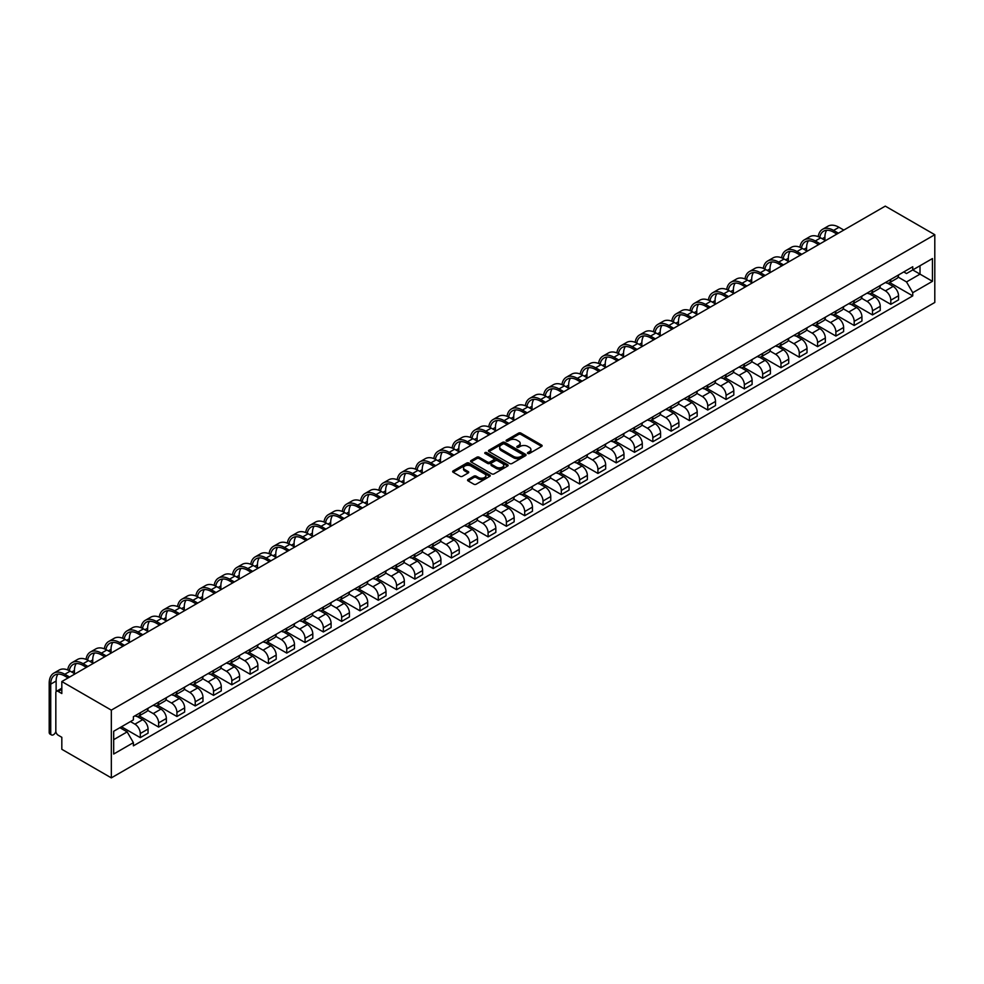 <?xml version="1.0" encoding="UTF-8"?>
<svg xmlns="http://www.w3.org/2000/svg" width="984" height="984" viewBox="0 0 984 984"><rect width="100%" height="100%" fill="white"/><g stroke="black" fill="none" stroke-linecap="round" stroke-linejoin="round"><path stroke-width="1.48" d="M527.793 453.476A1.144 0.664 0 0 0 529.404 453.476L541.643 446.404A1.624 0.935 0 0 0 542.122 445.74A1.624 0.935 0 0 0 541.643 445.076L520.905 433.108A1.624 0.935 0 0 0 518.605 433.108L506.366 440.168A1.144 0.664 0 0 0 507.978 441.103L509.564 440.192A5.215 3.014 0 0 1 516.932 440.192L518.666 441.189A5.215 3.014 0 0 1 520.192 443.317A5.215 3.014 0 0 1 518.666 445.444L517.08 446.355A1.144 0.664 0 0 0 518.691 447.289L520.278 446.379A5.215 3.014 0 0 1 527.645 446.379L529.38 447.376A5.215 3.014 0 0 1 530.905 449.503A5.215 3.014 0 0 1 529.38 451.631L527.793 452.542A1.144 0.664 0 0 0 527.793 453.476L527.793 452.542M468.04 479.528A1.624 0.935 0 0 0 467.572 480.192A1.624 0.935 0 0 0 468.04 480.856L473.858 484.214A1.624 0.935 0 0 0 476.17 484.214L489.749 476.367A1.624 0.935 0 0 0 490.229 475.702A1.624 0.935 0 0 0 489.749 475.038L469.024 463.07A1.624 0.935 0 0 0 466.724 463.07L453.132 470.906A1.624 0.935 0 0 0 452.652 471.582A1.624 0.935 0 0 0 453.132 472.246L460.155 476.293A1.624 0.935 0 0 0 462.455 476.293L468.273 472.935A1.624 0.935 0 0 0 468.753 472.271A1.624 0.935 0 0 0 468.273 471.607L464.792 469.602A4.354 2.521 0 0 1 463.513 467.818A4.354 2.521 0 0 1 466.207 465.493A4.354 2.521 0 0 1 470.955 466.035L484.595 473.919A4.354 2.521 0 0 1 485.875 475.702A4.354 2.521 0 0 1 483.193 478.027A4.354 2.521 0 0 1 478.445 477.474L476.17 476.17A1.624 0.935 0 0 0 473.858 476.17L468.04 479.528L468.04 480.856M111.327 710.14L61.82 681.543L885.28 206.123L934.8 234.709L111.327 710.14L111.327 777.877L934.8 302.457L934.8 234.709M509.675 463.526A1.624 0.935 0 0 0 511.988 463.526L525.579 455.678A1.624 0.935 0 0 0 526.046 455.014A1.624 0.935 0 0 0 525.579 454.35L504.841 442.382A1.624 0.935 0 0 0 502.541 442.382L488.95 450.229A1.624 0.935 0 0 0 488.47 450.893A1.624 0.935 0 0 0 488.95 451.558L509.675 463.526M485.432 453.722A1.144 0.664 0 0 1 486.588 453.882L486.588 452.529L507.67 464.694A1.624 0.935 0 0 1 508.138 465.358A1.624 0.935 0 0 1 507.67 466.022L494.079 473.87A1.624 0.935 0 0 1 491.766 473.87L471.041 461.902L471.041 460.573A1.624 0.935 0 0 0 470.561 461.238A1.624 0.935 0 0 0 471.041 461.902M471.041 460.573L476.859 457.216A1.624 0.935 0 0 1 479.159 457.216L487.572 462.062A1.624 0.935 0 0 0 489.872 462.062L493.734 459.836A1.624 0.935 0 0 0 494.202 459.171A1.624 0.935 0 0 0 493.734 458.507L484.977 453.452A1.144 0.664 0 0 1 486.588 452.529M61.82 681.543L61.82 693.536L58.179 691.432A3.321 1.919 -120 0 0 56.519 691.272A3.321 1.919 -120 0 0 55.83 692.798L55.83 731.137A3.321 1.919 -120 0 0 58.179 735.196L61.82 737.299L61.82 749.291L111.327 777.877M890.803 279.419A7.638 4.403 60 0 1 889.216 282.851L896.965 278.374A7.638 4.403 -120 0 0 898.54 274.954M879.807 287.635L885.403 290.87A7.638 4.403 60 0 1 890.803 300.218L898.54 295.741A7.638 4.403 -120 0 0 893.14 286.393L887.605 283.195M898.54 295.741L898.54 299.874L890.803 304.351L871.381 293.146M889.216 282.851A7.638 4.403 60 0 1 885.465 282.506M890.803 300.218L890.803 304.351M872.488 289.985A7.638 4.403 60 0 1 870.914 293.416L878.663 288.939A7.638 4.403 -120 0 0 880.237 285.52M853.079 303.712L872.488 314.917L880.237 310.452L880.237 306.319A7.638 4.403 -120 0 0 874.837 296.971L869.303 293.761M870.914 293.416A7.638 4.403 60 0 1 867.15 293.072M861.504 298.213L867.101 301.436A7.638 4.403 60 0 1 872.488 310.784L872.488 314.917M854.186 300.55A7.638 4.403 60 0 1 852.611 303.982L860.348 299.517A7.638 4.403 -120 0 0 861.935 296.086M834.776 314.277L854.186 325.483L861.935 321.018L861.935 316.885A7.638 4.403 -120 0 0 856.535 307.537L850.988 304.339M852.611 303.982A7.638 4.403 60 0 1 848.848 303.638M843.202 308.779L848.786 312.002A7.638 4.403 60 0 1 854.186 321.35L854.186 325.483M835.883 311.128A7.638 4.403 60 0 1 834.309 314.548L842.046 310.083A7.638 4.403 -120 0 0 843.632 306.651M816.474 324.843L835.883 336.048L843.632 331.583L843.632 327.451A7.638 4.403 -120 0 0 838.233 318.103L832.685 314.905M834.309 314.548A7.638 4.403 60 0 1 830.545 314.203M824.899 319.345L830.484 322.567A7.638 4.403 60 0 1 835.883 331.916L835.883 336.048M817.581 321.694A7.638 4.403 60 0 1 815.994 325.114L823.743 320.649A7.638 4.403 -120 0 0 825.33 317.217M798.172 335.409L817.581 346.626L825.33 342.149L825.33 338.016A7.638 4.403 -120 0 0 819.93 328.668L814.383 325.47M815.994 325.114A7.638 4.403 60 0 1 812.243 324.769M806.585 329.911L812.181 333.146A7.638 4.403 60 0 1 817.581 342.493L817.581 346.626M799.279 332.26A7.638 4.403 60 0 1 797.692 335.692L805.441 331.214A7.638 4.403 -120 0 0 807.015 327.795M779.857 345.987L799.279 357.192L807.015 352.715L807.015 348.582A7.638 4.403 -120 0 0 801.628 339.234L796.081 336.036M797.692 335.692A7.638 4.403 60 0 1 793.94 335.347M788.282 340.476L793.879 343.711A7.638 4.403 60 0 1 799.279 353.059L799.279 357.192M780.976 342.826A7.638 4.403 60 0 1 779.389 346.257L787.139 341.78A7.638 4.403 -120 0 0 788.713 338.361M761.554 356.552L780.976 367.758L788.713 363.293L788.713 359.16A7.638 4.403 -120 0 0 783.313 349.8L777.778 346.602M779.389 346.257A7.638 4.403 60 0 1 775.638 345.913M769.98 351.042L775.576 354.277A7.638 4.403 60 0 1 780.976 363.625L780.976 367.758M762.661 353.391A7.638 4.403 60 0 1 761.087 356.823L768.836 352.346A7.638 4.403 -120 0 0 770.411 348.926M743.252 367.118L762.661 378.323L770.411 373.858L770.411 369.726A7.638 4.403 -120 0 0 765.011 360.378L759.476 357.18M761.087 356.823A7.638 4.403 60 0 1 757.323 356.479M751.678 361.62L757.274 364.843A7.638 4.403 60 0 1 762.661 374.191L762.661 378.323M744.359 363.969A7.638 4.403 60 0 1 742.785 367.389L750.521 362.924A7.638 4.403 -120 0 0 752.108 359.492M724.95 377.684L744.359 388.889L752.108 384.424L752.108 380.291A7.638 4.403 -120 0 0 746.708 370.943L741.161 367.745M742.785 367.389A7.638 4.403 60 0 1 739.021 367.044M733.375 372.186L738.959 375.408A7.638 4.403 60 0 1 744.359 384.756L744.359 388.889M726.057 374.535A7.638 4.403 60 0 1 724.482 377.954L732.219 373.489A7.638 4.403 -120 0 0 733.806 370.058M706.647 388.249L726.057 399.467L733.806 394.99L733.806 390.857A7.638 4.403 -120 0 0 728.406 381.509L722.859 378.311M724.482 377.954A7.638 4.403 60 0 1 720.719 377.61M715.073 382.751L720.657 385.986A7.638 4.403 60 0 1 726.057 395.334L726.057 399.467M707.754 385.101A7.638 4.403 60 0 1 706.168 388.532L713.917 384.055A7.638 4.403 -120 0 0 715.491 380.623M688.345 398.827L707.754 410.033L715.503 405.556L715.503 401.423A7.638 4.403 -120 0 0 710.104 392.075L704.556 388.877M706.168 388.532A7.638 4.403 60 0 1 702.416 388.188M696.758 393.317L702.355 396.552A7.638 4.403 60 0 1 707.754 405.9L707.754 410.033M689.452 395.666A7.638 4.403 60 0 1 687.865 399.098L695.614 394.621A7.638 4.403 -120 0 0 697.189 391.202M670.03 409.393L689.452 420.599L697.189 416.121L697.189 412.001A7.638 4.403 -120 0 0 691.801 402.641L686.254 399.442M687.865 399.098A7.638 4.403 60 0 1 684.114 398.754M678.456 403.883L684.052 407.118A7.638 4.403 60 0 1 689.452 416.466L689.452 420.599M671.149 406.232A7.638 4.403 60 0 1 669.563 409.664L677.312 405.187A7.638 4.403 -120 0 0 678.886 401.767M651.728 419.959L671.149 431.164L678.886 426.699L678.886 422.567A7.638 4.403 -120 0 0 673.486 413.219L667.951 410.008M669.563 409.664A7.638 4.403 60 0 1 665.811 409.319M660.153 414.461L665.75 417.683A7.638 4.403 60 0 1 671.149 427.031L671.149 431.164M652.835 416.81A7.638 4.403 60 0 1 651.26 420.229L658.997 415.765A7.638 4.403 -120 0 0 660.584 412.333M633.425 430.525L652.835 441.73L660.584 437.265L660.584 433.132A7.638 4.403 -120 0 0 655.184 423.784L649.649 420.586M651.26 420.229A7.638 4.403 60 0 1 647.497 419.885M641.851 425.026L647.447 428.249A7.638 4.403 60 0 1 652.835 437.597L652.835 441.73M634.532 427.376A7.638 4.403 60 0 1 632.958 430.795L640.695 426.33A7.638 4.403 -120 0 0 642.281 422.899M615.123 441.09L634.532 452.308L642.281 447.831L642.281 443.698A7.638 4.403 -120 0 0 636.882 434.35L631.334 431.152M632.958 430.795A7.638 4.403 60 0 1 629.194 430.451M623.548 435.592L629.133 438.827A7.638 4.403 60 0 1 634.532 448.175L634.532 452.308M616.23 437.942A7.638 4.403 60 0 1 614.656 441.361L622.392 436.896A7.638 4.403 -120 0 0 623.979 433.464M596.821 451.668L616.23 462.874L623.979 458.396L623.979 454.264A7.638 4.403 -120 0 0 618.579 444.916L613.032 441.718M614.656 441.361A7.638 4.403 60 0 1 610.892 441.017M605.234 446.158L610.83 449.393A7.638 4.403 60 0 1 616.23 458.741L616.23 462.874M597.928 448.507A7.638 4.403 60 0 1 596.341 451.939L604.09 447.462A7.638 4.403 -120 0 0 605.664 444.042M578.518 462.234L597.928 473.439L605.664 468.962L605.664 464.829A7.638 4.403 -120 0 0 600.277 455.481L594.73 452.283M596.341 451.939A7.638 4.403 60 0 1 592.589 451.594M586.931 456.724L592.528 459.958A7.638 4.403 60 0 1 597.928 469.307L597.928 473.439M579.625 459.073A7.638 4.403 60 0 1 578.038 462.505L585.788 458.027A7.638 4.403 -120 0 0 587.362 454.608M560.203 472.8L579.625 484.005L587.362 479.54L587.362 475.407A7.638 4.403 -120 0 0 581.962 466.059L576.427 462.849M578.038 462.505A7.638 4.403 60 0 1 574.287 462.16M568.629 467.302L574.226 470.524A7.638 4.403 60 0 1 579.625 479.872L579.625 484.005M561.311 469.639A7.638 4.403 60 0 1 559.736 473.07L567.485 468.605A7.638 4.403 -120 0 0 569.059 465.174M541.901 483.365L561.323 494.571L569.059 490.106L569.059 485.973A7.638 4.403 -120 0 0 563.66 476.625L558.125 473.427M559.736 473.07A7.638 4.403 60 0 1 555.972 472.726M550.327 477.867L555.923 481.09A7.638 4.403 60 0 1 561.323 490.438L561.323 494.571M543.008 480.217A7.638 4.403 60 0 1 541.434 483.636L549.17 479.171A7.638 4.403 -120 0 0 550.757 475.739M523.599 493.931L543.008 505.136L550.757 500.671L550.757 496.539A7.638 4.403 -120 0 0 545.357 487.191L539.81 483.993M541.434 483.636A7.638 4.403 60 0 1 537.67 483.292M532.024 488.433L537.621 491.656A7.638 4.403 60 0 1 543.008 501.016L543.008 505.136M524.706 490.782A7.638 4.403 60 0 1 523.131 494.202L530.868 489.737A7.638 4.403 -120 0 0 532.455 486.305M505.296 504.497L524.706 515.714L532.455 511.237L532.455 507.104A7.638 4.403 -120 0 0 527.055 497.756L521.508 494.558M523.131 494.202A7.638 4.403 60 0 1 519.367 493.857M513.722 498.999L519.306 502.234A7.638 4.403 60 0 1 524.706 511.582L524.706 515.714M506.403 501.348A7.638 4.403 60 0 1 504.817 504.78L512.566 500.303A7.638 4.403 -120 0 0 514.152 496.883M486.994 515.075L506.403 526.28L514.152 521.803L514.152 517.67A7.638 4.403 -120 0 0 508.753 508.322L503.205 505.124M504.817 504.78A7.638 4.403 60 0 1 501.065 504.435M495.407 509.564L501.004 512.799A7.638 4.403 60 0 1 506.403 522.147L506.403 526.28M488.101 511.914A7.638 4.403 60 0 1 486.514 515.345L494.263 510.868A7.638 4.403 -120 0 0 495.838 507.449M468.692 525.64L488.101 536.846L495.838 532.381L495.838 528.248A7.638 4.403 -120 0 0 490.45 518.9L484.903 515.69M486.514 515.345A7.638 4.403 60 0 1 482.763 515.001M477.105 520.13L482.701 523.365A7.638 4.403 60 0 1 488.101 532.713L488.101 536.846M469.798 522.479A7.638 4.403 60 0 1 468.212 525.911L475.961 521.446A7.638 4.403 -120 0 0 477.535 518.014M450.377 536.206L469.798 547.412L477.535 542.947L477.535 538.814A7.638 4.403 -120 0 0 472.136 529.466L466.601 526.268M468.212 525.911A7.638 4.403 60 0 1 464.46 525.567M458.802 530.708L464.399 533.931A7.638 4.403 60 0 1 469.798 543.279L469.798 547.412M451.484 533.057A7.638 4.403 60 0 1 449.909 536.477L457.658 532.012A7.638 4.403 -120 0 0 459.233 528.58M432.074 546.772L451.484 557.977L459.233 553.512L459.233 549.38A7.638 4.403 -120 0 0 453.833 540.032L448.298 536.833M449.909 536.477A7.638 4.403 60 0 1 446.146 536.132M440.5 541.274L446.096 544.496A7.638 4.403 60 0 1 451.484 553.844L451.484 557.977M433.181 543.623A7.638 4.403 60 0 1 431.607 547.043L439.344 542.578A7.638 4.403 -120 0 0 440.93 539.146M413.772 557.338L433.181 568.555L440.93 564.078L440.93 559.945A7.638 4.403 -120 0 0 435.531 550.597L429.983 547.399M431.607 547.043A7.638 4.403 60 0 1 427.843 546.698M422.197 551.839L427.782 555.074A7.638 4.403 60 0 1 433.181 564.422L433.181 568.555M414.879 554.189A7.638 4.403 60 0 1 413.305 557.62L421.041 553.143A7.638 4.403 -120 0 0 422.628 549.712M395.47 567.916L414.879 579.121L422.628 574.644L422.628 570.511A7.638 4.403 -120 0 0 417.228 561.163L411.681 557.965M413.305 557.62A7.638 4.403 60 0 1 409.541 557.276M403.895 562.405L409.479 565.64A7.638 4.403 60 0 1 414.879 574.988L414.879 579.121M396.577 564.755A7.638 4.403 60 0 1 394.99 568.186L402.739 563.709A7.638 4.403 -120 0 0 404.326 560.29M377.167 578.481L396.577 589.687L404.326 585.222L404.326 581.089A7.638 4.403 -120 0 0 398.926 571.729L393.379 568.531M394.99 568.186A7.638 4.403 60 0 1 391.238 567.842M385.58 572.971L391.177 576.206A7.638 4.403 60 0 1 396.577 585.554L396.577 589.687M378.274 575.32A7.638 4.403 60 0 1 376.688 578.752L384.437 574.275A7.638 4.403 -120 0 0 386.011 570.855M358.853 589.047L378.274 600.252L386.011 595.787L386.011 591.655A7.638 4.403 -120 0 0 380.623 582.307L375.076 579.096M376.688 578.752A7.638 4.403 60 0 1 372.936 578.408M367.278 583.549L372.874 586.772A7.638 4.403 60 0 1 378.274 596.12L378.274 600.252M359.972 585.898A7.638 4.403 60 0 1 358.385 589.318L366.134 584.853A7.638 4.403 -120 0 0 367.708 581.421M340.55 599.613L359.972 610.818L367.708 606.353L367.708 602.22A7.638 4.403 -120 0 0 362.309 592.872L356.774 589.674M358.385 589.318A7.638 4.403 60 0 1 354.634 588.973M348.976 594.115L354.572 597.337A7.638 4.403 60 0 1 359.972 606.685L359.972 610.818M341.657 596.464A7.638 4.403 60 0 1 340.083 599.883L347.819 595.418A7.638 4.403 -120 0 0 349.406 591.987M322.248 610.178L341.657 621.396L349.406 616.919L349.406 612.786A7.638 4.403 -120 0 0 344.006 603.438L338.471 600.24M340.083 599.883A7.638 4.403 60 0 1 336.319 599.539M330.673 604.68L336.27 607.915A7.638 4.403 60 0 1 341.657 617.263L341.657 621.396M323.355 607.03A7.638 4.403 60 0 1 321.78 610.461L329.517 605.984A7.638 4.403 -120 0 0 331.104 602.552M303.945 620.756L323.355 631.962L331.104 627.484L331.104 623.352A7.638 4.403 -120 0 0 325.704 614.004L320.157 610.806M321.78 610.461A7.638 4.403 60 0 1 318.017 610.117M312.371 615.246L317.955 618.481A7.638 4.403 60 0 1 323.355 627.829L323.355 631.962M305.052 617.595A7.638 4.403 60 0 1 303.478 621.027L311.215 616.55A7.638 4.403 -120 0 0 312.801 613.13M285.643 631.322L305.052 642.527L312.801 638.05L312.801 633.917A7.638 4.403 -120 0 0 307.402 624.569L301.854 621.371M303.478 621.027A7.638 4.403 60 0 1 299.714 620.683M294.068 625.812L299.653 629.047A7.638 4.403 60 0 1 305.052 638.395L305.052 642.527M286.75 628.161A7.638 4.403 60 0 1 285.163 631.593L292.912 627.115A7.638 4.403 -120 0 0 294.487 623.696M267.34 641.888L286.75 653.093L294.487 648.628L294.487 644.495A7.638 4.403 -120 0 0 289.099 635.147L283.552 631.937M285.163 631.593A7.638 4.403 60 0 1 281.412 631.248M275.754 636.39L281.35 639.612A7.638 4.403 60 0 1 286.75 648.96L286.75 653.093M268.447 638.739A7.638 4.403 60 0 1 266.861 642.158L274.61 637.694A7.638 4.403 -120 0 0 276.184 634.262M249.026 652.454L268.447 663.659L276.184 659.194L276.184 655.061A7.638 4.403 -120 0 0 270.797 645.713L265.25 642.515M266.861 642.158A7.638 4.403 60 0 1 263.109 641.814M257.451 646.955L263.048 650.178A7.638 4.403 60 0 1 268.447 659.526L268.447 663.659M250.145 649.305A7.638 4.403 60 0 1 248.558 652.724L256.307 648.259A7.638 4.403 -120 0 0 257.882 644.827M230.723 663.019L250.145 674.237L257.882 669.76L257.882 665.627A7.638 4.403 -120 0 0 252.482 656.279L246.947 653.081M248.558 652.724A7.638 4.403 60 0 1 244.795 652.38M239.149 657.521L244.745 660.756A7.638 4.403 60 0 1 250.145 670.104L250.145 674.237M231.83 659.87A7.638 4.403 60 0 1 230.256 663.29L237.993 658.825A7.638 4.403 -120 0 0 239.579 655.393M212.421 673.585L231.83 684.803L239.579 680.325L239.579 676.192A7.638 4.403 -120 0 0 234.18 666.844L228.632 663.646M230.256 663.29A7.638 4.403 60 0 1 226.492 662.945M220.847 668.087L226.443 671.322A7.638 4.403 60 0 1 231.83 680.67L231.83 684.803M213.528 670.436A7.638 4.403 60 0 1 211.954 673.868L219.69 669.391A7.638 4.403 -120 0 0 221.277 665.971M194.119 684.163L213.528 695.368L221.277 690.891L221.277 686.758A7.638 4.403 -120 0 0 215.877 677.41L210.33 674.212M211.954 673.868A7.638 4.403 60 0 1 208.19 673.523M202.544 678.653L208.128 681.887A7.638 4.403 60 0 1 213.528 691.235L213.528 695.368M195.226 681.002A7.638 4.403 60 0 1 193.639 684.434L201.388 679.956A7.638 4.403 -120 0 0 202.975 676.537M175.816 694.729L195.226 705.934L202.975 701.469L202.975 697.336A7.638 4.403 -120 0 0 197.575 687.988L192.028 684.778M193.639 684.434A7.638 4.403 60 0 1 189.887 684.089M184.229 689.231L189.826 692.453A7.638 4.403 60 0 1 195.226 701.801L195.226 705.934M176.923 691.567A7.638 4.403 60 0 1 175.337 694.999L183.085 690.534A7.638 4.403 -120 0 0 184.66 687.103M157.514 705.294L176.923 716.5L184.66 712.035L184.66 707.902A7.638 4.403 -120 0 0 179.273 698.554L173.725 695.356M175.337 694.999A7.638 4.403 60 0 1 171.585 694.655M165.927 699.796L171.523 703.019A7.638 4.403 60 0 1 176.923 712.367L176.923 716.5M158.621 702.145A7.638 4.403 60 0 1 157.034 705.565L164.783 701.1A7.638 4.403 -120 0 0 166.357 697.668M139.199 715.86L158.621 727.065L166.357 722.6L166.357 718.468A7.638 4.403 -120 0 0 160.958 709.12L155.423 705.922M157.034 705.565A7.638 4.403 60 0 1 153.283 705.221M147.625 710.362L153.221 713.584A7.638 4.403 60 0 1 158.621 722.945L158.621 727.065M140.306 712.711A7.638 4.403 60 0 1 138.732 716.131L146.481 711.666A7.638 4.403 -120 0 0 148.055 708.234M121.475 726.77L140.306 737.643L148.055 733.166L148.055 729.033A7.638 4.403 -120 0 0 142.655 719.685L137.12 716.487M138.732 716.131A7.638 4.403 60 0 1 134.968 715.786M130.454 721.579L134.919 724.163A7.638 4.403 60 0 1 140.306 733.51L140.306 737.643M903.767 271.928L906.522 273.527L932.451 258.558L920.015 265.742L920.015 274.13L906.522 281.928L898.109 277.07M113.677 739.673L127.17 731.887L133.393 742.649L113.677 754.039L113.677 731.272L133.393 719.894L133.393 716.709L912.746 266.75L912.746 269.936L932.451 281.313L912.746 292.703L906.522 281.928M932.451 258.558L932.451 281.313M133.393 742.649L133.393 745.835L912.746 295.877L912.746 292.703M127.17 731.887L119.9 727.68M889.696 282.568L912.746 295.877M528.248 453.636L529.38 452.984A5.215 3.014 0 0 0 530.905 450.856L530.905 449.503M520.192 443.317L520.192 444.67A5.215 3.014 0 0 1 518.666 446.798L517.535 447.449M541.643 445.076L541.643 446.404L520.905 434.461A1.624 0.935 0 0 0 518.605 434.461L506.822 441.262M525.554 455.69L504.841 443.735A1.624 0.935 0 0 0 502.541 443.735L488.974 451.57M522.701 455.481A1.144 0.664 0 0 0 522.701 454.559L504.497 444.042A1.144 0.664 0 0 0 502.886 444.042L501.213 445.014A5.215 3.014 0 0 0 499.688 447.142A5.215 3.014 0 0 0 501.213 449.27L513.648 456.453A5.215 3.014 0 0 0 521.028 456.453L522.701 455.481L522.701 456.834A1.144 0.664 0 0 0 523.033 456.379L523.033 455.014M499.688 447.142L499.688 448.495A5.215 3.014 0 0 0 501.213 450.623L501.213 449.27M522.701 456.834L521.028 457.806A5.215 3.014 0 0 1 513.648 457.806L501.213 450.623M471.065 461.914L476.859 458.569L476.859 457.216M494.202 459.171L494.202 460.524A1.624 0.935 0 0 1 493.734 461.201L489.872 463.427A1.624 0.935 0 0 1 487.572 463.427L479.159 458.569A1.624 0.935 0 0 0 476.859 458.569M486.588 453.882L507.646 466.035M496.293 467.105A4.354 2.521 0 0 0 501.041 467.646A4.354 2.521 0 0 0 503.734 465.321A4.354 2.521 0 0 0 502.455 463.55L497.646 460.77A1.624 0.935 0 0 0 495.346 460.77L491.483 462.997A1.624 0.935 0 0 0 491.004 463.661A1.624 0.935 0 0 0 491.483 464.325L496.293 467.105L496.293 468.458A4.354 2.521 0 0 0 501.041 468.999A4.354 2.521 0 0 0 503.734 466.687L503.734 465.321M491.004 463.661L491.004 465.014A1.624 0.935 0 0 0 491.483 465.678L491.483 464.325M496.293 468.458L491.483 465.678M485.875 475.702L485.875 477.055A4.354 2.521 0 0 1 483.193 479.38A4.354 2.521 0 0 1 478.445 478.827L476.17 477.523A1.624 0.935 0 0 0 473.858 477.523L468.064 480.868M463.513 467.818L463.513 469.171A4.354 2.521 0 0 0 464.792 470.955L464.792 469.602M468.273 471.607L468.273 472.935L464.792 470.955M489.749 475.038L489.749 476.367L469.024 464.423A1.624 0.935 0 0 0 466.724 464.423L453.157 472.258L453.132 470.906M819.77 237.365A19.914 11.5 60 0 1 823.645 231.178A19.914 11.5 60 0 1 833.596 232.162L836.88 234.069M843.805 230.072L838.995 227.292A22.066 12.743 -120 0 0 827.962 226.197L822.562 229.309A22.066 12.743 -120 0 0 818.196 236.652M838.405 233.183L833.596 230.404A22.066 12.743 -120 0 0 822.562 229.309M817.987 244.29L817.987 244.967M824.912 240.293L824.912 237.181A19.914 11.5 60 0 1 826.708 230.268M801.468 247.931A19.914 11.5 60 0 1 805.33 241.744A19.914 11.5 60 0 1 815.293 242.74L818.577 244.635M825.502 240.637L820.693 237.857A22.066 12.743 -120 0 0 809.66 236.763L804.26 239.887A22.066 12.743 -120 0 0 799.894 247.218M820.102 243.749L815.293 240.969A22.066 12.743 -120 0 0 804.26 239.887M799.684 254.868L799.684 255.545M806.609 250.871L806.609 247.747A19.914 11.5 60 0 1 808.405 240.834M783.166 258.497A19.914 11.5 60 0 1 787.028 252.322A19.914 11.5 60 0 1 796.991 253.306L800.275 255.2M807.2 251.203L802.39 248.423A22.066 12.743 -120 0 0 791.345 247.328L785.958 250.453A22.066 12.743 -120 0 0 781.579 257.783M801.8 254.315L796.991 251.547A22.066 12.743 -120 0 0 785.958 250.453M781.382 265.434L781.382 266.111M788.307 261.437L788.307 258.312A19.914 11.5 60 0 1 790.103 251.4M764.863 269.062A19.914 11.5 60 0 1 768.725 262.888A19.914 11.5 60 0 1 778.688 263.872L781.972 265.766M788.897 261.769L784.076 258.989A22.066 12.743 -120 0 0 773.043 257.906L767.643 261.018A22.066 12.743 -120 0 0 763.276 268.349M783.498 264.893L778.688 262.113A22.066 12.743 -120 0 0 767.643 261.018M763.08 276L763.08 276.676M770.005 272.002L770.005 268.89A19.914 11.5 60 0 1 771.8 261.978M746.548 279.628A19.914 11.5 60 0 1 750.423 273.454A19.914 11.5 60 0 1 760.374 274.438L763.658 276.332M770.583 272.334L765.773 269.567A22.066 12.743 -120 0 0 754.74 268.472L749.341 271.584A22.066 12.743 -120 0 0 744.974 278.927M765.195 275.458L760.374 272.679A22.066 12.743 -120 0 0 749.341 271.584M744.777 286.565L744.777 287.242M751.69 282.568L751.69 279.456A19.914 11.5 60 0 1 753.498 272.543M728.246 290.206A19.914 11.5 60 0 1 732.121 284.019A19.914 11.5 60 0 1 742.071 285.003L745.355 286.91M752.28 282.912L747.471 280.132A22.066 12.743 -120 0 0 736.438 279.038L731.038 282.15A22.066 12.743 -120 0 0 726.672 289.493M746.881 286.024L742.071 283.244A22.066 12.743 -120 0 0 731.038 282.15M726.463 297.131L726.463 297.808M733.388 293.134L733.388 290.022A19.914 11.5 60 0 1 735.183 283.109M709.944 300.772A19.914 11.5 60 0 1 713.818 294.585A19.914 11.5 60 0 1 723.769 295.581L727.053 297.476M733.978 293.478L729.169 290.698A22.066 12.743 -120 0 0 718.135 289.603L712.736 292.728A22.066 12.743 -120 0 0 708.369 300.058M728.578 296.59L723.769 293.81A22.066 12.743 -120 0 0 712.736 292.728M708.16 307.697L708.16 308.386M715.085 303.712L715.085 300.587A19.914 11.5 60 0 1 716.881 293.675M691.641 311.338A19.914 11.5 60 0 1 695.504 305.163A19.914 11.5 60 0 1 705.466 306.147L708.751 308.041M715.676 304.044L710.866 301.264A22.066 12.743 -120 0 0 699.833 300.169L694.433 303.293A22.066 12.743 -120 0 0 690.055 310.624M710.276 307.156L705.466 304.388A22.066 12.743 -120 0 0 694.433 303.293M689.858 318.275L689.858 318.951M696.783 314.277L696.783 311.153A19.914 11.5 60 0 1 698.579 304.24M673.339 321.903A19.914 11.5 60 0 1 677.201 315.729A19.914 11.5 60 0 1 687.164 316.713L690.448 318.607M697.373 314.609L692.564 311.83A22.066 12.743 -120 0 0 681.518 310.747L676.131 313.859A22.066 12.743 -120 0 0 671.752 321.19M691.973 317.734L687.164 314.954A22.066 12.743 -120 0 0 676.131 313.859M671.555 328.841L671.555 329.517M678.48 324.843L678.48 321.731A19.914 11.5 60 0 1 680.276 314.818M655.036 332.469A19.914 11.5 60 0 1 658.899 326.294A19.914 11.5 60 0 1 668.862 327.278L672.146 329.173M679.058 325.175L674.249 322.408A22.066 12.743 -120 0 0 663.216 321.313L657.816 324.425A22.066 12.743 -120 0 0 653.45 331.756M673.671 328.299L668.862 325.519A22.066 12.743 -120 0 0 657.816 324.425M653.253 339.406L653.253 340.083M660.178 335.409L660.178 332.297A19.914 11.5 60 0 1 661.974 325.384M636.722 343.035A19.914 11.5 60 0 1 640.596 336.86A19.914 11.5 60 0 1 650.547 337.844L653.831 339.751M660.756 335.753L655.947 332.973A22.066 12.743 -120 0 0 644.914 331.879L639.514 334.99A22.066 12.743 -120 0 0 635.147 342.334M655.356 338.865L650.547 336.085A22.066 12.743 -120 0 0 639.514 334.99M634.951 349.972L634.951 350.648M641.863 345.974L641.863 342.863A19.914 11.5 60 0 1 643.671 335.95M618.419 353.613A19.914 11.5 60 0 1 622.294 347.426A19.914 11.5 60 0 1 632.245 348.422L635.529 350.316M642.454 346.319L637.644 343.539A22.066 12.743 -120 0 0 626.611 342.444L621.212 345.568A22.066 12.743 -120 0 0 616.845 352.899M637.054 349.431L632.245 346.651A22.066 12.743 -120 0 0 621.212 345.568M616.636 360.538L616.636 361.214M623.561 356.54L623.561 353.428A19.914 11.5 60 0 1 625.357 346.516M600.117 364.178A19.914 11.5 60 0 1 603.991 358.004A19.914 11.5 60 0 1 613.942 358.988L617.226 360.882M624.151 356.884L619.342 354.105A22.066 12.743 -120 0 0 608.309 353.01L602.909 356.134A22.066 12.743 -120 0 0 598.543 363.465M618.751 359.996L613.942 357.229A22.066 12.743 -120 0 0 602.909 356.134M598.333 371.116L598.333 371.792M605.258 367.118L605.258 363.994A19.914 11.5 60 0 1 607.054 357.081M581.815 374.744A19.914 11.5 60 0 1 585.677 368.569A19.914 11.5 60 0 1 595.64 369.553L598.924 371.448M605.849 367.45L601.039 364.67A22.066 12.743 -120 0 0 590.006 363.588L584.607 366.7A22.066 12.743 -120 0 0 580.228 374.031M600.449 370.574L595.64 367.795A22.066 12.743 -120 0 0 584.607 366.7M580.031 381.681L580.031 382.358M586.956 377.684L586.956 374.572A19.914 11.5 60 0 1 588.752 367.659M563.512 385.31A19.914 11.5 60 0 1 567.374 379.135A19.914 11.5 60 0 1 577.337 380.119L580.621 382.013M587.546 378.016L582.725 375.248A22.066 12.743 -120 0 0 571.692 374.154L566.304 377.266A22.066 12.743 -120 0 0 561.926 384.596M582.147 381.14L577.337 378.36A22.066 12.743 -120 0 0 566.304 377.266M561.729 392.247L561.729 392.923M568.654 388.249L568.654 385.138A19.914 11.5 60 0 1 570.449 378.225M545.21 395.876A19.914 11.5 60 0 1 549.072 389.701A19.914 11.5 60 0 1 559.023 390.685L562.319 392.591M569.232 388.594L564.422 385.814A22.066 12.743 -120 0 0 553.389 384.719L547.99 387.831A22.066 12.743 -120 0 0 543.623 395.174M563.844 391.706L559.023 388.926A22.066 12.743 -120 0 0 547.99 387.831M543.426 402.813L543.426 403.489M550.351 398.815L550.351 395.703A19.914 11.5 60 0 1 552.147 388.791M526.895 406.453A19.914 11.5 60 0 1 530.77 400.267A19.914 11.5 60 0 1 540.72 401.263L544.004 403.157M550.929 399.16L546.12 396.38A22.066 12.743 -120 0 0 535.087 395.285L529.687 398.397A22.066 12.743 -120 0 0 525.321 405.74M545.53 402.272L540.72 399.492A22.066 12.743 -120 0 0 529.687 398.397M525.124 413.378L525.124 414.055M532.037 409.381L532.037 406.269A19.914 11.5 60 0 1 533.845 399.356M508.593 417.019A19.914 11.5 60 0 1 512.467 410.845A19.914 11.5 60 0 1 522.418 411.829L525.702 413.723M532.627 409.725L527.818 406.946A22.066 12.743 -120 0 0 516.784 405.851L511.385 408.975A22.066 12.743 -120 0 0 507.018 416.306M527.227 412.837L522.418 410.07A22.066 12.743 -120 0 0 511.385 408.975M506.809 423.956L506.809 424.633M513.734 419.959L513.734 416.835A19.914 11.5 60 0 1 515.53 409.922M490.29 427.585A19.914 11.5 60 0 1 494.165 421.41A19.914 11.5 60 0 1 504.115 422.394L507.4 424.288M514.324 420.291L509.515 417.511A22.066 12.743 -120 0 0 498.482 416.416L493.082 419.541A22.066 12.743 -120 0 0 488.716 426.872M508.925 423.403L504.115 420.635A22.066 12.743 -120 0 0 493.082 419.541M488.507 434.522L488.507 435.199M495.432 430.525L495.432 427.4A19.914 11.5 60 0 1 497.228 420.5M471.988 438.151A19.914 11.5 60 0 1 475.85 431.976A19.914 11.5 60 0 1 485.813 432.96L489.097 434.854M496.022 430.857L491.213 428.089A22.066 12.743 -120 0 0 480.167 426.994L474.78 430.106A22.066 12.743 -120 0 0 470.401 437.437M490.622 433.981L485.813 431.201A22.066 12.743 -120 0 0 474.78 430.106M470.204 445.088L470.204 445.764M477.129 441.09L477.129 437.978A19.914 11.5 60 0 1 478.925 431.066M453.686 448.716A19.914 11.5 60 0 1 457.548 442.542A19.914 11.5 60 0 1 467.511 443.526L470.795 445.42M477.72 441.435L472.898 438.655A22.066 12.743 -120 0 0 461.865 437.56L456.465 440.672A22.066 12.743 -120 0 0 452.099 448.015M472.32 444.547L467.511 441.767A22.066 12.743 -120 0 0 456.465 440.672M451.902 455.653L451.902 456.33M458.827 451.656L458.827 448.544A19.914 11.5 60 0 1 460.623 441.632M435.371 459.294A19.914 11.5 60 0 1 439.245 453.107A19.914 11.5 60 0 1 449.196 454.091L452.492 455.998M459.405 452L454.596 449.221A22.066 12.743 -120 0 0 443.563 448.126L438.163 451.238A22.066 12.743 -120 0 0 433.796 458.581M454.018 455.112L449.196 452.332A22.066 12.743 -120 0 0 438.163 451.238M433.6 466.219L433.6 466.896M440.524 462.222L440.524 459.11A19.914 11.5 60 0 1 442.32 452.197M417.068 469.86A19.914 11.5 60 0 1 420.943 463.673A19.914 11.5 60 0 1 430.894 464.669L434.178 466.564M441.103 462.566L436.293 459.786A22.066 12.743 -120 0 0 425.26 458.692L419.861 461.816A22.066 12.743 -120 0 0 415.494 469.147M435.703 465.678L430.894 462.898A22.066 12.743 -120 0 0 419.861 461.816M415.285 476.797L415.285 477.474M422.21 472.8L422.21 469.675A19.914 11.5 60 0 1 424.018 462.763M398.766 480.426A19.914 11.5 60 0 1 402.641 474.251A19.914 11.5 60 0 1 412.591 475.235L415.875 477.129M422.8 473.132L417.991 470.352A22.066 12.743 -120 0 0 406.958 469.257L401.558 472.382A22.066 12.743 -120 0 0 397.192 479.712M417.401 476.244L412.591 473.476A22.066 12.743 -120 0 0 401.558 472.382M396.983 487.363L396.983 488.039M403.907 483.365L403.907 480.241A19.914 11.5 60 0 1 405.703 473.329M380.464 490.991A19.914 11.5 60 0 1 384.326 484.817A19.914 11.5 60 0 1 394.289 485.801L397.573 487.695M404.498 483.697L399.688 480.918A22.066 12.743 -120 0 0 388.655 479.835L383.256 482.947A22.066 12.743 -120 0 0 378.889 490.278M399.098 486.822L394.289 484.042A22.066 12.743 -120 0 0 383.256 482.947M378.68 497.929L378.68 498.605M385.605 493.931L385.605 490.819A19.914 11.5 60 0 1 387.401 483.907M362.161 501.557A19.914 11.5 60 0 1 366.023 495.382A19.914 11.5 60 0 1 375.986 496.367L379.271 498.261M386.195 494.263L381.386 491.496A22.066 12.743 -120 0 0 370.341 490.401L364.953 493.513A22.066 12.743 -120 0 0 360.574 500.856M380.796 497.387L375.986 494.608A22.066 12.743 -120 0 0 364.953 493.513M360.378 508.494L360.378 509.171M367.303 504.497L367.303 501.385A19.914 11.5 60 0 1 369.098 494.472M343.859 512.135A19.914 11.5 60 0 1 347.721 505.948A19.914 11.5 60 0 1 357.684 506.932L360.968 508.839M367.881 504.841L363.071 502.061A22.066 12.743 -120 0 0 352.038 500.967L346.639 504.079A22.066 12.743 -120 0 0 342.272 511.422M362.493 507.953L357.684 505.173A22.066 12.743 -120 0 0 346.639 504.079M342.075 519.06L342.075 519.736M349 515.062L349 511.951A19.914 11.5 60 0 1 350.796 505.038M325.544 522.701A19.914 11.5 60 0 1 329.419 516.514A19.914 11.5 60 0 1 339.369 517.51L342.653 519.404M349.578 515.407L344.769 512.627A22.066 12.743 -120 0 0 333.736 511.532L328.336 514.657A22.066 12.743 -120 0 0 323.97 521.987M344.179 518.519L339.369 515.739A22.066 12.743 -120 0 0 328.336 514.657M323.773 529.626L323.773 530.314M330.686 525.64L330.686 522.516A19.914 11.5 60 0 1 332.494 515.604M307.242 533.266A19.914 11.5 60 0 1 311.116 527.092A19.914 11.5 60 0 1 321.067 528.076L324.351 529.97M331.276 525.973L326.467 523.193A22.066 12.743 -120 0 0 315.433 522.098L310.034 525.222A22.066 12.743 -120 0 0 305.667 532.553M325.876 529.084L321.067 526.317A22.066 12.743 -120 0 0 310.034 525.222M305.458 540.204L305.458 540.88M312.383 536.206L312.383 533.082A19.914 11.5 60 0 1 314.179 526.169M288.939 543.832A19.914 11.5 60 0 1 292.814 537.658A19.914 11.5 60 0 1 302.764 538.642L306.049 540.536M312.974 536.538L308.164 533.759A22.066 12.743 -120 0 0 297.131 532.676L291.731 535.788A22.066 12.743 -120 0 0 287.365 543.119M307.574 539.663L302.764 536.883A22.066 12.743 -120 0 0 291.731 535.788M287.156 550.769L287.156 551.446M294.081 546.772L294.081 543.66A19.914 11.5 60 0 1 295.877 536.747M270.637 554.398A19.914 11.5 60 0 1 274.499 548.223A19.914 11.5 60 0 1 284.462 549.207L287.746 551.101M294.671 547.104L289.862 544.337A22.066 12.743 -120 0 0 278.829 543.242L273.429 546.354A22.066 12.743 -120 0 0 269.05 553.684M289.271 550.228L284.462 547.448A22.066 12.743 -120 0 0 273.429 546.354M268.853 561.335L268.853 562.012M275.778 557.338L275.778 554.226A19.914 11.5 60 0 1 277.574 547.313M252.334 564.964A19.914 11.5 60 0 1 256.197 558.789A19.914 11.5 60 0 1 266.16 559.773L269.444 561.679M276.369 557.682L271.559 554.902A22.066 12.743 -120 0 0 260.514 553.808L255.127 556.919A22.066 12.743 -120 0 0 250.748 564.263M270.969 560.794L266.16 558.014A22.066 12.743 -120 0 0 255.127 556.919M250.551 571.901L250.551 572.577M257.476 567.903L257.476 564.791A19.914 11.5 60 0 1 259.272 557.879M234.032 575.542A19.914 11.5 60 0 1 237.894 569.355A19.914 11.5 60 0 1 247.857 570.351L251.141 572.245M258.054 568.248L253.245 565.468A22.066 12.743 -120 0 0 242.212 564.373L236.812 567.485A22.066 12.743 -120 0 0 232.445 574.828M252.667 571.36L247.857 568.58A22.066 12.743 -120 0 0 236.812 567.485M232.249 582.466L232.249 583.143M239.173 578.469L239.173 575.357A19.914 11.5 60 0 1 240.969 568.444M215.717 586.107A19.914 11.5 60 0 1 219.592 579.933A19.914 11.5 60 0 1 229.543 580.917L232.827 582.811M239.752 578.813L234.942 576.034A22.066 12.743 -120 0 0 223.909 574.939L218.51 578.063A22.066 12.743 -120 0 0 214.143 585.394M234.352 581.925L229.543 579.158A22.066 12.743 -120 0 0 218.51 578.063M213.946 593.044L213.946 593.721M220.859 589.047L220.859 585.923A19.914 11.5 60 0 1 222.667 579.01M197.415 596.673A19.914 11.5 60 0 1 201.29 590.498A19.914 11.5 60 0 1 211.24 591.482L214.524 593.377M221.449 589.379L216.64 586.599A22.066 12.743 -120 0 0 205.607 585.517L200.207 588.629A22.066 12.743 -120 0 0 195.841 595.96M216.049 592.503L211.24 589.723A22.066 12.743 -120 0 0 200.207 588.629M195.632 603.61L195.632 604.287M202.556 599.613L202.556 596.501A19.914 11.5 60 0 1 204.352 589.588M179.113 607.239A19.914 11.5 60 0 1 182.987 601.064A19.914 11.5 60 0 1 192.938 602.048L196.222 603.942M203.147 599.945L198.338 597.177A22.066 12.743 -120 0 0 187.304 596.083L181.905 599.194A22.066 12.743 -120 0 0 177.538 606.525M197.747 603.069L192.938 600.289A22.066 12.743 -120 0 0 181.905 599.194M177.329 614.176L177.329 614.852M184.254 610.178L184.254 607.067A19.914 11.5 60 0 1 186.05 600.154M160.81 617.804A19.914 11.5 60 0 1 164.672 611.63A19.914 11.5 60 0 1 174.635 612.614L177.919 614.52M184.844 610.523L180.035 607.743A22.066 12.743 -120 0 0 168.99 606.648L163.602 609.76A22.066 12.743 -120 0 0 159.223 617.103M179.445 613.635L174.635 610.855A22.066 12.743 -120 0 0 163.602 609.76M159.027 624.742L159.027 625.418M165.952 620.744L165.952 617.632A19.914 11.5 60 0 1 167.747 610.72M142.508 628.382A19.914 11.5 60 0 1 146.37 622.196A19.914 11.5 60 0 1 156.333 623.192L159.617 625.086M166.542 621.088L161.72 618.309A22.066 12.743 -120 0 0 150.687 617.214L145.288 620.326A22.066 12.743 -120 0 0 140.921 627.669M161.142 624.2L156.333 621.421A22.066 12.743 -120 0 0 145.288 620.326M140.724 635.307L140.724 635.984M147.649 631.31L147.649 628.198A19.914 11.5 60 0 1 149.445 621.285M124.205 638.948A19.914 11.5 60 0 1 128.068 632.774A19.914 11.5 60 0 1 138.018 633.757L141.315 635.652M148.227 631.654L143.418 628.874A22.066 12.743 -120 0 0 132.385 627.78L126.985 630.904A22.066 12.743 -120 0 0 122.619 638.235M142.84 634.766L138.018 631.986A22.066 12.743 -120 0 0 126.985 630.904M122.422 645.885L122.422 646.562M129.347 641.888L129.347 638.764A19.914 11.5 60 0 1 131.143 631.851M105.891 649.514A19.914 11.5 60 0 1 109.765 643.339A19.914 11.5 60 0 1 119.716 644.323L123 646.217M129.925 642.22L125.116 639.44A22.066 12.743 -120 0 0 114.082 638.345L108.683 641.47A22.066 12.743 -120 0 0 104.316 648.8M124.525 645.332L119.716 642.564A22.066 12.743 -120 0 0 108.683 641.47M104.12 656.451L104.12 657.127M111.032 652.454L111.032 649.329A19.914 11.5 60 0 1 112.84 642.429M87.588 660.079A19.914 11.5 60 0 1 91.463 653.905A19.914 11.5 60 0 1 101.413 654.889L104.698 656.783M111.623 652.786L106.813 650.018A22.066 12.743 -120 0 0 95.78 648.923L90.38 652.035A22.066 12.743 -120 0 0 86.014 659.366M106.223 655.91L101.413 653.13A22.066 12.743 -120 0 0 90.38 652.035M85.805 667.017L85.805 667.693M92.73 663.019L92.73 659.907A19.914 11.5 60 0 1 94.525 652.995M69.286 670.645A19.914 11.5 60 0 1 73.148 664.471A19.914 11.5 60 0 1 83.111 665.455L86.395 667.349M93.32 663.364L88.511 660.584A22.066 12.743 -120 0 0 77.478 659.489L72.078 662.601A22.066 12.743 -120 0 0 67.712 669.944M87.92 666.476L83.111 663.696A22.066 12.743 -120 0 0 72.078 662.601M67.502 677.582L67.502 678.259M74.427 673.585L74.427 670.473A19.914 11.5 60 0 1 76.223 663.56M51.512 734.95L49.987 734.064A3.813 2.202 -60 0 1 49.2 732.317L50.725 733.203A3.813 2.202 120 0 0 51.512 734.95A3.813 2.202 120 0 0 55.854 731.579M50.725 733.203L50.725 684.151A19.914 11.5 60 0 1 54.846 675.036A19.914 11.5 60 0 1 64.809 676.02L68.093 677.927M75.018 673.929L70.208 671.149A22.066 12.743 -120 0 0 59.163 670.055L53.776 673.167A22.066 12.743 -120 0 0 49.2 683.277L49.2 732.317M69.618 677.041L64.809 674.261A22.066 12.743 -120 0 0 53.776 673.167M56.125 691.654L56.125 681.039A19.914 11.5 60 0 1 57.921 674.126M158.621 722.945L166.357 718.468M176.923 712.367L184.66 707.902M195.226 701.801L202.975 697.336M213.528 691.235L221.277 686.758M231.83 680.67L239.579 676.192M250.145 670.104L257.882 665.627M268.447 659.526L276.184 655.061M286.75 648.96L294.487 644.495M305.052 638.395L312.801 633.917M323.355 627.829L331.104 623.352M341.657 617.263L349.406 612.786M359.972 606.685L367.708 602.22M378.274 596.12L386.011 591.655M396.577 585.554L404.326 581.089M414.879 574.988L422.628 570.511M433.181 564.422L440.93 559.945M451.484 553.844L459.233 549.38M469.798 543.279L477.535 538.814M488.101 532.713L495.838 528.248M506.403 522.147L514.152 517.67M524.706 511.582L532.455 507.104M543.008 501.016L550.757 496.539M561.323 490.438L569.059 485.973M579.625 479.872L587.362 475.407M597.928 469.307L605.664 464.829M616.23 458.741L623.979 454.264M634.532 448.175L642.281 443.698M652.835 437.597L660.584 433.132M671.149 427.031L678.886 422.567M689.452 416.466L697.189 412.001M707.754 405.9L715.503 401.423M726.057 395.334L733.806 390.857M744.359 384.756L752.108 380.291M762.661 374.191L770.411 369.726M780.976 363.625L788.713 359.16M799.279 353.059L807.015 348.582M817.581 342.493L825.33 338.016M835.883 331.916L843.632 327.451M854.186 321.35L861.935 316.885M872.488 310.784L880.237 306.319M140.306 733.51L148.055 729.033M134.919 724.163L142.655 719.685M153.221 713.584L160.958 709.12M171.523 703.019L179.273 698.554M189.826 692.453L197.575 687.988M208.128 681.887L215.877 677.41M226.443 671.322L234.18 666.844M244.745 660.756L252.482 656.279M263.048 650.178L270.797 645.713M281.35 639.612L289.099 635.147M299.653 629.047L307.402 624.569M317.955 618.481L325.704 614.004M336.27 607.915L344.006 603.438M354.572 597.337L362.309 592.872M372.874 586.772L380.623 582.307M391.177 576.206L398.926 571.729M409.479 565.64L417.228 561.163M427.782 555.074L435.531 550.597M446.096 544.496L453.833 540.032M464.399 533.931L472.136 529.466M482.701 523.365L490.45 518.9M501.004 512.799L508.753 508.322M519.306 502.234L527.055 497.756M537.621 491.656L545.357 487.191M555.923 481.09L563.66 476.625M574.226 470.524L581.962 466.059M592.528 459.958L600.277 455.481M610.83 449.393L618.579 444.916M629.133 438.827L636.882 434.35M647.447 428.249L655.184 423.784M665.75 417.683L673.486 413.219M684.052 407.118L691.801 402.641M702.355 396.552L710.104 392.075M720.657 385.986L728.406 381.509M738.959 375.408L746.708 370.943M757.274 364.843L765.011 360.378M775.576 354.277L783.313 349.8M793.879 343.711L801.628 339.234M812.181 333.146L819.93 328.668M830.484 322.567L838.233 318.103M848.786 312.002L856.535 307.537M867.101 301.436L874.837 296.971M885.403 290.87L893.14 286.393M61.82 689.341L58.179 691.432M529.38 452.984L529.38 451.631M517.08 447.289L517.08 446.355M518.666 446.798L518.666 445.444M506.366 441.103L506.366 440.168M518.605 434.461L518.605 433.108M520.905 434.461L520.905 433.108M488.95 451.558L488.95 450.229M502.541 443.735L502.541 442.382M504.841 443.735L504.841 442.382M525.579 455.678L525.579 454.35M513.648 457.806L513.648 456.453M521.028 457.806L521.028 456.453M479.159 458.569L479.159 457.216M487.572 463.427L487.572 462.062M489.872 463.427L489.872 462.062M493.734 461.201L493.734 459.836M507.67 466.022L507.67 464.694M473.858 477.523L473.858 476.17M476.17 477.523L476.17 476.17M478.445 478.827L478.445 477.474M466.724 464.423L466.724 463.07M469.024 464.423L469.024 463.07M833.596 230.404L838.995 227.292M822.218 238.743L824.912 237.181M815.293 240.969L820.693 237.857M803.916 249.309L806.609 247.747M796.991 251.547L802.39 248.423M785.601 259.874L788.307 258.312M778.688 262.113L784.076 258.989M767.299 270.44L770.005 268.89M760.374 272.679L765.773 269.567M748.996 281.006L751.69 279.456M742.071 283.244L747.471 280.132M730.694 291.584L733.388 290.022M723.769 293.81L729.169 290.698M712.391 302.149L715.085 300.587M705.466 304.388L710.866 301.264M694.089 312.715L696.783 311.153M687.164 314.954L692.564 311.83M675.774 323.281L678.48 321.731M668.862 325.519L674.249 322.408M657.472 333.847L660.178 332.297M650.547 336.085L655.947 332.973M639.169 344.425L641.863 342.863M632.245 346.651L637.644 343.539M620.867 354.99L623.561 353.428M613.942 357.229L619.342 354.105M602.565 365.556L605.258 363.994M595.64 367.795L601.039 364.67M584.262 376.122L586.956 374.572M577.337 378.36L582.725 375.248M565.948 386.687L568.654 385.138M559.023 388.926L564.422 385.814M547.645 397.265L550.351 395.703M540.72 399.492L546.12 396.38M529.343 407.831L532.037 406.269M522.418 410.07L527.818 406.946M511.04 418.397L513.734 416.835M504.115 420.635L509.515 417.511M492.738 428.962L495.432 427.4M485.813 431.201L491.213 428.089M474.423 439.528L477.129 437.978M467.511 441.767L472.898 438.655M456.121 450.106L458.827 448.544M449.196 452.332L454.596 449.221M437.818 460.672L440.524 459.11M430.894 462.898L436.293 459.786M419.516 471.238L422.21 469.675M412.591 473.476L417.991 470.352M401.214 481.803L403.907 480.241M394.289 484.042L399.688 480.918M382.911 492.369L385.605 490.819M375.986 494.608L381.386 491.496M364.597 502.935L367.303 501.385M357.684 505.173L363.071 502.061M346.294 513.513L349 511.951M339.369 515.739L344.769 512.627M327.992 524.078L330.686 522.516M321.067 526.317L326.467 523.193M309.689 534.644L312.383 533.082M302.764 536.883L308.164 533.759M291.387 545.21L294.081 543.66M284.462 547.448L289.862 544.337M273.085 555.775L275.778 554.226M266.16 558.014L271.559 554.902M254.77 566.353L257.476 564.791M247.857 568.58L253.245 565.468M236.468 576.919L239.173 575.357M229.543 579.158L234.942 576.034M218.165 587.485L220.859 585.923M211.24 589.723L216.64 586.599M199.863 598.051L202.556 596.501M192.938 600.289L198.338 597.177M181.56 608.616L184.254 607.067M174.635 610.855L180.035 607.743M163.246 619.194L165.952 617.632M156.333 621.421L161.72 618.309M144.943 629.76L147.649 628.198M138.018 631.986L143.418 628.874M126.641 640.326L129.347 638.764M119.716 642.564L125.116 639.44M108.338 650.891L111.032 649.329M101.413 653.13L106.813 650.018M90.036 661.457L92.73 659.907M83.111 663.696L88.511 660.584M71.734 672.035L74.427 670.473M64.809 674.261L70.208 671.149M50.725 684.151L56.125 681.039M56.519 691.272L61.82 688.21"/></g></svg>
